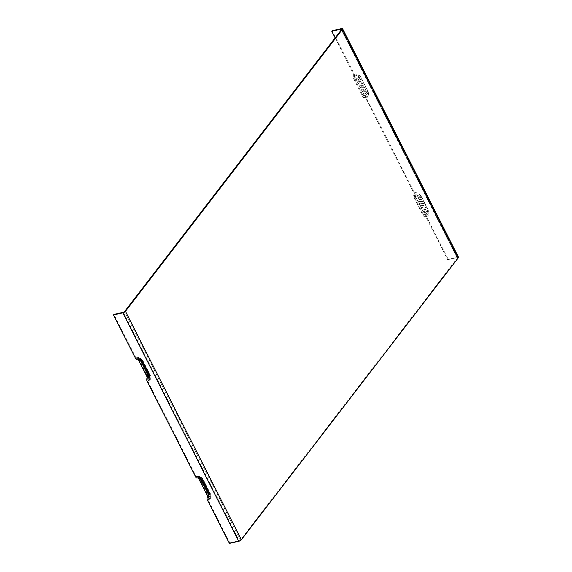 <?xml version="1.0" encoding="UTF-8"?>
<svg xmlns="http://www.w3.org/2000/svg" width="572" height="572" viewBox="0 0 572 572"><rect width="100%" height="100%" fill="white"/><g stroke="black" fill="none" stroke-linecap="round" stroke-linejoin="round"><path stroke-width="0.43" stroke-dasharray="2.86 2.15" d="M229.386 543.4L229.822 542.835L208.072 499.957A1.094 0.601 -102.8 0 1 207.886 498.884L208.137 497.247A2.188 1.201 77.2 0 0 207.765 495.102L198.856 477.534A2.188 1.201 77.2 0 0 197.619 476.519L196.568 476.569A1.094 0.601 -102.8 0 1 195.946 476.061L147.805 381.174A1.094 0.601 -102.8 0 1 147.619 380.101L147.869 378.464A2.188 1.201 77.2 0 0 147.505 376.312L138.588 358.744A2.188 1.201 77.2 0 0 137.351 357.729L136.3 357.779A1.094 0.601 -102.8 0 1 135.678 357.271L113.928 314.4M335.12 37.888L353.517 74.153A1.094 0.601 -102.8 0 1 353.696 75.225L353.446 76.862A2.188 1.201 77.2 0 0 353.818 79.007L362.734 96.575A2.188 1.201 77.2 0 0 363.971 97.597L365.022 97.54A1.094 0.601 -102.8 0 1 365.637 98.055L413.778 192.943A1.094 0.601 -102.8 0 1 413.964 194.015L413.713 195.653A2.188 1.201 77.2 0 0 414.085 197.798L422.994 215.365A2.188 1.201 77.2 0 0 424.231 216.388L425.282 216.33A1.094 0.601 -102.8 0 1 425.904 216.838L447.654 259.717L448.091 259.152L457.421 257.042A2.188 0.758 153.1 0 1 458.508 257.178M414.407 192.764A5.634 4.276 37.6 0 1 421.378 196.439L428.335 210.146A5.634 4.276 37.6 0 1 426.14 215.887A2.188 1.201 77.2 0 0 424.903 214.872L423.852 214.929A1.094 0.601 -102.8 0 1 423.237 214.414L414.714 197.619A1.094 0.601 -102.8 0 1 414.528 196.546L414.779 194.909A2.188 1.201 77.2 0 0 414.407 192.764L365.88 97.104A2.188 1.201 77.2 0 0 364.643 96.082L363.585 96.139A1.094 0.601 -102.8 0 1 362.97 95.631L354.447 78.829A1.094 0.601 -102.8 0 1 354.261 77.756L354.511 76.119A2.188 1.201 77.2 0 0 354.147 73.974L332.196 30.709M426.14 215.887L448.091 259.152M201.008 479.672A1.094 0.379 153.1 0 1 201.444 479.758L198.412 477.92L197.504 477.956A3.739 2.839 37.6 0 1 201.573 480.466L201.458 479.794A2.796 2.116 -142.4 0 0 198.412 477.92A2.796 2.116 -142.4 0 0 197.998 477.977L197.998 477.977A1.094 0.601 -102.8 0 1 198.148 477.999M447.654 259.717L456.992 257.6A1.094 0.379 153.1 0 1 457.528 257.672A1.094 0.379 153.1 0 1 457.443 257.965L240.483 539.961L124.589 311.518M229.822 542.835L239.16 540.726A1.094 0.379 -26.9 0 0 240.483 539.961M147.619 380.101A5.148 3.904 -142.4 0 0 150.057 376.033A5.148 3.904 -142.4 0 0 149.628 374.846A1.094 0.379 -26.9 0 0 149.635 374.882A1.094 0.379 -26.9 0 0 150.179 374.953A6.092 4.626 37.6 0 1 147.805 381.174M147.505 376.312A2.309 1.752 -142.4 0 0 148.398 373.959A2.188 0.758 153.1 0 1 149.478 374.095A2.188 0.758 153.1 0 1 149.506 374.174A4.204 3.189 37.6 0 1 149.857 375.146L142.685 361.175C141.334 358.923 139.461 357.757 137.065 357.679A5.148 3.904 -142.4 0 1 142.671 361.139L149.628 374.846L142.671 361.139A1.094 0.379 -26.9 0 0 142.685 361.175A1.094 0.379 -26.9 0 0 143.222 361.247L150.179 374.953M135.678 357.271A6.092 4.626 37.6 0 1 143.222 361.247M137.351 357.729A4.204 3.189 37.6 0 1 137.981 357.643L137.065 357.679A5.148 3.904 -142.4 0 0 136.3 357.779M147.869 378.464A4.204 3.189 37.6 0 0 149.857 375.146L142.528 360.389C141.513 358.601 139.997 357.686 137.981 357.643A4.204 3.189 37.6 0 1 142.55 360.467A2.188 0.758 153.1 0 0 142.528 360.389A2.188 0.758 153.1 0 0 141.448 360.253A2.309 1.752 -142.4 0 0 138.588 358.744M207.886 498.884A5.148 3.904 -142.4 0 0 210.324 494.823A5.148 3.904 -142.4 0 0 209.888 493.636A1.094 0.379 -26.9 0 0 209.903 493.672A1.094 0.379 -26.9 0 0 210.446 493.743A6.092 4.626 37.6 0 1 208.072 499.957M207.765 495.102A2.309 1.752 -142.4 0 0 208.666 492.749A2.188 0.758 153.1 0 1 209.745 492.885A2.188 0.758 153.1 0 1 209.774 492.964A4.204 3.189 37.6 0 1 210.124 493.929L202.953 479.965C201.601 477.713 199.728 476.547 197.333 476.469A5.148 3.904 -142.4 0 1 202.938 479.929L209.888 493.636L202.938 479.929A1.094 0.379 -26.9 0 0 202.953 479.965A1.094 0.379 -26.9 0 0 203.489 480.037L210.446 493.743M195.946 476.061A6.092 4.626 37.6 0 1 203.489 480.037M197.619 476.519A4.204 3.189 37.6 0 1 198.241 476.433L197.333 476.469A5.148 3.904 -142.4 0 0 196.568 476.569M208.137 497.247A4.204 3.189 37.6 0 0 210.124 493.929L202.795 479.179C201.773 477.391 200.257 476.476 198.241 476.433A4.204 3.189 37.6 0 1 202.817 479.257A2.188 0.758 153.1 0 0 202.795 479.179A2.188 0.758 153.1 0 0 201.709 479.043A2.309 1.752 -142.4 0 0 198.856 477.534M413.964 194.015A5.148 3.904 37.6 0 1 420.334 197.369A1.094 0.379 153.1 0 1 421.321 196.918A6.092 4.626 -142.4 0 0 413.778 192.943M425.282 216.33A5.148 3.904 37.6 0 0 427.291 211.075L425.868 212.098L418.918 198.391L420.334 197.369L427.291 211.075A1.094 0.379 153.1 0 1 428.278 210.625L421.321 196.918M425.904 216.838A6.092 4.626 -142.4 0 0 428.278 210.625M424.231 216.388A4.204 3.189 -142.4 0 0 425.868 212.098A2.188 0.758 -26.9 0 1 423.895 213.013A2.309 1.752 37.6 0 1 422.994 215.365M414.085 197.798A2.309 1.752 37.6 0 1 416.938 199.306A2.188 0.758 -26.9 0 0 418.918 198.391A4.204 3.189 -142.4 0 0 413.713 195.653M353.696 75.225A5.148 3.904 37.6 0 1 360.074 78.586A1.094 0.379 153.1 0 1 361.061 78.128A6.092 4.626 -142.4 0 0 353.517 74.153M365.022 97.54A5.148 3.904 37.6 0 0 367.024 92.292L365.601 93.307L358.651 79.601L360.074 78.586L367.024 92.292A1.094 0.379 153.1 0 1 368.011 91.835L361.061 78.128M365.637 98.055A6.092 4.626 -142.4 0 0 368.011 91.835M363.971 97.597A4.204 3.189 -142.4 0 0 365.601 93.307A2.188 0.758 -26.9 0 1 363.628 94.223A2.309 1.752 37.6 0 1 362.734 96.575M353.818 79.007A2.309 1.752 37.6 0 1 356.678 80.516A2.188 0.758 -26.9 0 0 358.651 79.601A4.204 3.189 -142.4 0 0 353.446 76.862M356.678 80.516L363.628 94.223M416.938 199.306L423.895 213.013M148.398 373.959L141.448 360.253M208.666 492.749L201.709 479.043M364.643 96.082A3.739 2.839 -142.4 0 0 366.094 92.264A2.188 0.758 153.1 0 1 368.068 91.356A5.634 4.276 37.6 0 1 365.88 97.104M362.97 95.631A1.845 1.401 -142.4 0 0 363.692 93.744A1.094 0.379 -26.9 0 0 364.679 93.286L366.094 92.264L359.144 78.557A2.188 0.758 153.1 0 1 361.118 77.649L368.068 91.356M354.147 73.974A5.634 4.276 37.6 0 1 361.118 77.649M354.261 77.756A2.796 2.116 37.6 0 1 357.722 79.579L359.144 78.557A3.739 2.839 -142.4 0 0 354.511 76.119M341.527 28.6L457.421 257.042M424.903 214.872A3.739 2.839 -142.4 0 0 426.362 211.054A2.188 0.758 153.1 0 1 428.335 210.146M414.779 194.909A3.739 2.839 -142.4 0 1 419.405 197.347L417.989 198.37L424.939 212.076L426.362 211.054L419.405 197.347A2.188 0.758 153.1 0 1 421.378 196.439M414.528 196.546A2.796 2.116 37.6 0 1 417.989 198.37A1.094 0.379 153.1 0 1 417.002 198.827A1.845 1.401 -142.4 0 0 414.714 197.619M423.237 214.414A1.845 1.401 -142.4 0 0 423.952 212.534A1.094 0.379 -26.9 0 0 424.939 212.076A2.796 2.116 37.6 0 1 423.852 214.929M140.748 360.882A1.094 0.379 153.1 0 1 141.177 360.968A1.094 0.379 153.1 0 1 141.191 361.011A2.796 2.116 -142.4 0 0 138.145 359.13L137.237 359.166A3.739 2.839 37.6 0 1 141.313 361.683L141.384 361.819M148.434 375.783A2.796 2.116 -142.4 0 0 148.377 375.361A2.796 2.116 -142.4 0 0 148.141 374.717L148.262 375.389A3.739 2.839 37.6 0 1 148.327 375.518M208.701 494.573A2.796 2.116 -142.4 0 0 208.644 494.151A2.796 2.116 -142.4 0 0 208.408 493.5L208.53 494.172A3.739 2.839 37.6 0 1 208.594 494.308M208.844 495.037L208.394 493.464A1.094 0.379 -26.9 0 1 208.408 493.5L201.458 479.794A1.094 0.379 153.1 0 0 201.444 479.758L208.394 493.464A1.094 0.379 -26.9 0 0 208.101 493.364M363.692 93.744L356.735 80.037A1.845 1.401 -142.4 0 0 354.447 78.829M363.585 96.139A2.796 2.116 37.6 0 0 364.679 93.286L357.722 79.579A1.094 0.379 153.1 0 1 356.735 80.037M456.992 257.6L341.391 29.737M423.952 212.534L417.002 198.827M199.85 478.671A1.845 1.401 37.6 0 1 200.6 479.243M123.266 312.283L239.16 540.726M139.589 359.881A1.845 1.401 37.6 0 1 140.333 360.453M141.313 361.683L148.141 374.717A1.094 0.379 -26.9 0 0 148.134 374.674A1.094 0.379 -26.9 0 0 147.833 374.574M148.577 376.247L141.177 360.968L138.145 359.13A2.796 2.116 -142.4 0 0 137.73 359.187M341.548 29.529L457.443 257.965M457.528 257.672L341.634 29.236"/><path stroke-width="0.86" d="M141.313 361.683A2.188 0.758 -26.9 0 0 141.334 361.754A2.188 0.758 -26.9 0 0 142.414 361.897A5.634 4.276 -142.4 0 0 135.442 358.222L113.492 314.957L122.83 312.848A2.188 0.758 -26.9 0 0 125.475 311.318L342.442 29.322A2.188 0.758 -26.9 0 0 342.614 28.736A2.188 0.758 -26.9 0 0 341.527 28.6L332.196 30.709L331.76 31.274L335.12 37.888M135.442 358.222A2.188 1.201 77.2 0 0 136.679 359.245L137.716 359.187M137.888 359.209A1.094 0.601 -102.8 0 1 138.352 359.695L146.875 376.49A1.094 0.601 -102.8 0 1 147.054 377.563L146.804 379.2A2.188 1.201 77.2 0 0 147.176 381.352L195.71 477.012A2.188 1.201 77.2 0 0 196.947 478.028L197.976 477.977M198.148 477.999A1.094 0.601 -102.8 0 1 198.613 478.485L207.135 495.281A1.094 0.601 -102.8 0 1 207.321 496.353L207.071 497.99A2.188 1.201 77.2 0 0 207.443 500.135L229.386 543.4L238.724 541.291L122.83 312.848M331.76 31.274L341.098 29.165A1.094 0.379 153.1 0 1 341.634 29.236A1.094 0.379 153.1 0 1 341.548 29.529L124.589 311.518A1.094 0.379 -26.9 0 1 123.266 312.283L113.928 314.4L113.492 314.957M342.614 28.736L458.508 257.178A2.188 0.758 153.1 0 1 458.336 257.765L241.37 539.753A2.188 0.758 153.1 0 1 238.724 541.291M136.679 359.245A3.739 2.839 37.6 0 1 137.237 359.166C138.932 359.223 140.297 360.088 141.334 361.754L148.291 375.461A2.188 0.758 -26.9 0 0 149.371 375.604L142.414 361.897M141.384 361.819L148.262 375.389A2.188 0.758 -26.9 0 0 148.291 375.461L148.577 376.247A3.739 2.839 37.6 0 1 146.804 379.2M147.176 381.352A5.634 4.276 -142.4 0 0 149.371 375.604M148.327 375.518A3.739 2.839 37.6 0 1 148.577 376.247M207.443 500.135A5.634 4.276 -142.4 0 0 209.631 494.394L202.681 480.687A5.634 4.276 -142.4 0 0 195.71 477.012M196.947 478.028A3.739 2.839 37.6 0 1 197.504 477.956C199.199 478.013 200.565 478.871 201.601 480.544A2.188 0.758 -26.9 0 0 202.681 480.687M201.573 480.466A2.188 0.758 -26.9 0 0 201.601 480.544L208.551 494.251A2.188 0.758 -26.9 0 0 209.631 494.394M201.644 480.609L208.53 494.172A2.188 0.758 -26.9 0 0 208.551 494.251L208.844 495.037A3.739 2.839 37.6 0 1 207.071 497.99M208.594 494.308A3.739 2.839 37.6 0 1 208.844 495.037M207.321 496.353A2.796 2.116 -142.4 0 0 208.701 494.573M341.391 29.737L341.098 29.165M200.6 479.243A1.845 1.401 37.6 0 1 200.901 479.686L207.858 493.393A1.845 1.401 37.6 0 1 207.135 495.281M198.613 478.485A1.845 1.401 37.6 0 1 199.85 478.671M140.333 360.453A1.845 1.401 37.6 0 1 140.64 360.903L147.59 374.61A1.845 1.401 37.6 0 1 146.875 376.49M138.352 359.695A1.845 1.401 37.6 0 1 139.589 359.881M147.054 377.563A2.796 2.116 -142.4 0 0 148.434 375.783M342.442 29.322L458.336 257.765M241.37 539.753L125.475 311.318"/></g></svg>

